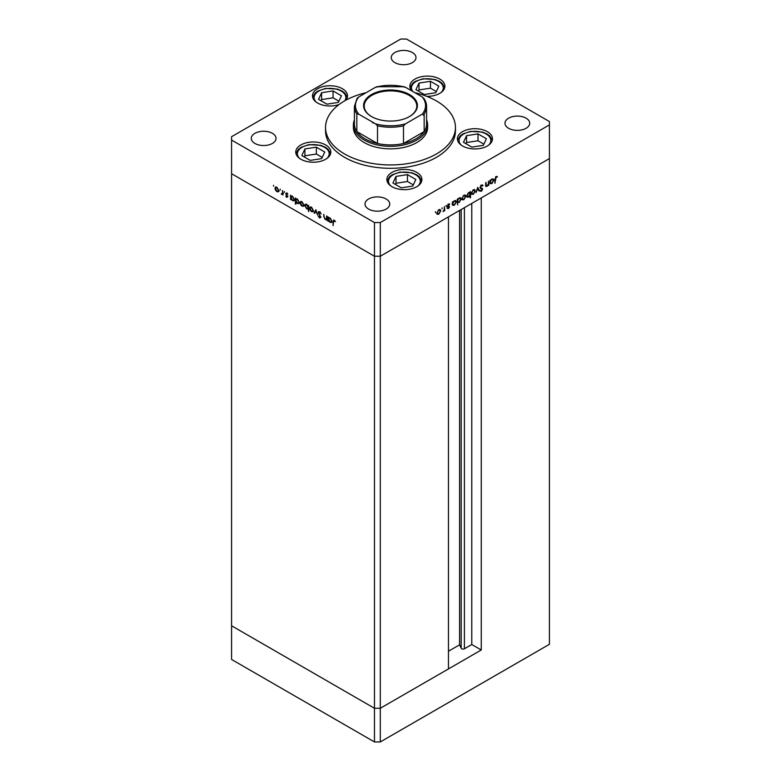 <?xml version="1.0" encoding="UTF-8"?>
<svg xmlns="http://www.w3.org/2000/svg" width="781" height="781" viewBox="0 0 781 781"><rect width="100%" height="100%" fill="white"/><g stroke="black" fill="none" stroke-linecap="round" stroke-linejoin="round"><path stroke-width="1.17" d="M481.262 649.987L380.298 708.279L374.46 708.279L231.576 625.786L231.576 173.733L374.46 256.236L231.576 173.733L231.576 140.063L374.46 222.556L380.298 222.556L380.298 256.236L374.46 256.236L380.298 256.236L380.298 708.279L448.46 668.927L448.46 216.874L380.298 256.236L549.424 158.582L481.262 197.935L481.262 649.987L471.783 644.51L464.402 648.777A1.923 1.113 180 0 1 461.678 648.777A1.923 1.113 180 0 1 461.18 648.279L459.579 644.823L448.46 651.247M380.298 222.556L549.424 124.911L549.424 644.305L380.298 741.95L374.46 741.95L231.576 659.457L231.576 625.786L374.46 708.279L374.46 741.95M374.46 222.556L374.46 708.279L380.298 708.279L380.298 741.95M459.579 644.823L459.579 210.46M471.783 644.51L471.783 203.411M353.383 124.911L353.383 127.44A37.117 21.429 0 0 0 364.258 142.591A37.117 21.429 0 0 0 404.704 147.238A37.117 21.429 0 0 0 427.617 127.44L427.617 124.911A37.117 21.429 180 0 1 404.704 144.71A37.117 21.429 180 0 1 364.258 140.063A37.117 21.429 180 0 1 353.383 124.911A37.117 21.429 180 0 1 354.418 119.893M366.152 92.675A64.95 37.498 0 0 0 325.55 127.44A64.95 37.498 0 0 0 344.567 153.955A64.95 37.498 0 0 0 415.355 162.087A64.95 37.498 0 0 0 455.45 127.44A64.95 37.498 0 0 0 436.433 100.925A64.95 37.498 0 0 0 414.848 92.675M325.55 127.44L325.55 130.808A64.95 37.498 0 0 0 344.567 157.323A64.95 37.498 0 0 0 415.355 165.455A64.95 37.498 0 0 0 455.45 130.808L455.45 127.44M487.334 131.667A17.524 10.124 0 0 0 468.229 129.47A17.524 10.124 0 0 0 457.412 138.823A17.524 10.124 0 0 0 462.547 145.979A17.524 10.124 0 0 0 481.643 148.175A17.524 10.124 0 0 0 492.46 138.823A17.524 10.124 0 0 0 487.334 131.667M416.781 172.396A17.524 10.124 0 0 0 397.685 170.209A17.524 10.124 0 0 0 386.859 179.552A17.524 10.124 0 0 0 391.994 186.708A17.524 10.124 0 0 0 411.099 188.904A17.524 10.124 0 0 0 421.916 179.552A17.524 10.124 0 0 0 416.781 172.396M325.677 144.944A17.524 10.124 0 0 0 306.572 142.747A17.524 10.124 0 0 0 295.755 152.1A17.524 10.124 0 0 0 300.89 159.256A17.524 10.124 0 0 0 319.985 161.442A17.524 10.124 0 0 0 330.812 152.1A17.524 10.124 0 0 0 325.677 144.944M345.817 100.222A17.524 10.124 0 0 0 347.516 95.868A17.524 10.124 0 0 0 342.381 88.712A17.524 10.124 0 0 0 323.285 86.525A17.524 10.124 0 0 0 312.468 95.868A17.524 10.124 0 0 0 317.594 103.024A17.524 10.124 0 0 0 339.091 104.517M426.787 96.336A17.524 10.124 0 0 0 444.906 86.222A17.524 10.124 0 0 0 439.771 79.066A17.524 10.124 0 0 0 420.676 76.88A17.524 10.124 0 0 0 409.849 86.222A17.524 10.124 0 0 0 411.899 90.967M254.899 143.431A12.369 7.146 180 0 1 251.277 138.383A12.369 7.146 180 0 1 258.921 131.784A12.369 7.146 180 0 1 272.403 133.326A12.369 7.146 180 0 1 276.025 138.383A12.369 7.146 180 0 1 268.381 144.983A12.369 7.146 180 0 1 254.899 143.431M508.597 128.279A12.369 7.146 180 0 1 504.975 123.232A12.369 7.146 180 0 1 512.619 116.633A12.369 7.146 180 0 1 526.101 118.175A12.369 7.146 180 0 1 529.723 123.232A12.369 7.146 180 0 1 522.079 129.831A12.369 7.146 180 0 1 508.597 128.279M386.126 198.989A12.369 7.146 0 0 0 372.644 197.437A12.369 7.146 0 0 0 365.01 204.036A12.369 7.146 0 0 0 368.632 209.093A12.369 7.146 0 0 0 382.114 210.636A12.369 7.146 0 0 0 389.748 204.036A12.369 7.146 0 0 0 386.126 198.989M412.368 52.522A12.369 7.146 0 0 0 398.886 50.97A12.369 7.146 0 0 0 391.252 57.569A12.369 7.146 0 0 0 394.874 62.617A12.369 7.146 0 0 0 408.356 64.169A12.369 7.146 0 0 0 415.99 57.569A12.369 7.146 0 0 0 412.368 52.522M549.424 124.911L549.424 121.543L406.54 39.05L400.702 39.05L231.576 136.695L231.576 140.063M327.054 219.236L325.179 219.529L323.783 216.542L323.783 214.345L324.3 217.645L325.257 219.051L326.526 218.641L326.595 215.976L327.054 216.239L327.054 220.545L326.38 219.666M325.257 219.051L327.054 218.338M318.892 212.276L319.614 211.788L321.167 213.974L319.614 212.393L318.619 212.813L320.845 217.313L319.585 217.967L318.228 216.181L319.634 217.391L320.386 217.079L318.16 212.539L318.57 211.68M320.073 212.129L318.619 212.813M320.845 217.313L319.585 217.967L320.932 217.05M319.634 217.391L320.776 216.845M315.866 209.777L317.633 215.107L315.905 210.968L314.665 213.389L314.167 213.096L315.866 209.777M312.937 211.749L311.521 211.641L310.096 210.118L309.588 208.293L310.174 207.024L311.521 207.19L313.445 210.519L312.859 211.807M303.448 206.272L302.032 206.164L300.617 204.642L300.099 202.816L300.685 201.547L302.032 201.713L303.965 205.042L303.37 206.33M291.303 196.002L292.533 196.226L294.476 199.594L293.92 200.815L292.514 200.678L291.01 198.93L291.01 199.731L290.552 199.467L290.552 195.162L291.167 196.06M273.575 185.282L273.575 186.259L273.575 185.282M278.329 191.775L276.904 191.667L275.488 190.134L274.98 188.309L275.566 187.04L276.904 187.206L278.837 190.535L278.241 191.823M280.184 189.1L280.184 190.076L280.184 189.1M282.507 190.515L282.956 195.084L282.507 194.186L281.199 193.991L282.419 193.395L282.507 190.515M282.956 193.922L281.59 194.371L282.322 193.952L281.921 193.571M281.677 193.893L282.956 193.083M284.304 191.472L284.304 192.458L284.304 191.472M287.672 196.753L286.725 197.329L285.778 196.168L287.213 196.509L285.709 193.532L286.803 192.917L287.867 194.118L286.168 193.776L287.672 196.753L286.725 197.329L287.223 196.744M286.725 196.802L287.603 196.275M286.607 193.873L286.442 193.112L285.709 193.532L286.803 192.917M287.223 193.229L286.168 193.776M296.145 198.794L297.376 199.018L299.318 202.386L298.762 203.607L297.356 203.47L295.853 201.693L295.853 204.261L295.394 203.997L295.394 197.954L296.009 198.862M308.671 208.615L306.689 208.859L304.746 205.501L305.303 204.271L306.708 204.407L308.212 206.155L308.212 205.354L308.671 205.618L308.671 211.661L308.056 208.996M328.83 218.407L328.83 217.694L330.09 217.909L332.032 221.267L331.476 222.497L330.07 222.36L328.557 220.613L328.557 221.413L328.108 221.15L328.108 216.845L328.713 217.743M334.698 220.574L333.536 221.95L333.077 225.602L333.077 221.628L334.268 220.242L335.498 221.638L333.77 220.789L334.502 220.369M333.428 220.135L334.268 220.242M488.437 181.163L488.896 185.204L488.437 185.468L488.437 184.697L487.022 186.366L486.046 186.483L485.626 182.793L486.085 182.529L486.143 185.497L487.1 185.79L488.369 183.916L488.437 181.163M485.626 185.204L487.1 185.79M482.228 189.451L480.003 187.479L481.457 185.048L483.009 185.439L481.457 185.653L480.461 187.225L482.687 189.158L481.428 191.257L480.071 191.052L481.477 190.623L482.228 189.451L480.52 188.436M482.541 184.941L483.009 185.439L481.936 185.458M482.58 185.985L480.998 185.39M480.003 187.333L482.18 188.299M480.481 190.447L481.477 190.623M477.708 187.362L479.475 190.652L478.978 190.935L477.747 188.514L476.01 192.653L477.708 187.362M475.287 190.896L473.354 194.254L471.939 194.362L471.431 193.132L473.354 189.803L474.711 189.637L475.287 190.896L474.721 190.574M465.808 196.373L463.875 199.731L462.459 199.838L461.942 198.608L463.875 195.279L465.222 195.113L465.808 196.373L465.232 196.051M452.394 204.964L452.394 201.976L452.853 201.713L452.853 202.464L454.376 200.756L455.753 200.619L456.319 201.879L454.357 205.227L453.068 205.393M435.476 211.671L435.476 212.647L435.476 211.671M440.748 210.841L438.815 214.199L437.399 214.306L436.882 213.076L438.815 209.747L440.162 209.581L440.748 210.841L440.181 210.519M442.085 207.853L442.085 208.839L442.085 207.853M444.34 206.623L444.799 210.665L444.34 210.929L444.34 210.294L443.032 211.612L444.262 209.601L444.34 206.623M446.146 205.51L446.146 206.496L446.146 205.51M449.514 206.897L448.567 208.566L447.62 208.507L449.055 207.18L447.552 205.94L448.645 204.066L449.71 204.036L448.011 205.657L449.339 206.33L449.514 206.897L448.763 206.76M448.021 208.029L448.567 208.566L447.62 208.507M447.923 207.961L448.567 208.039M448.929 206.858L447.728 206.506M448.645 204.066L449.495 203.909M449.407 204.612L448.265 204.349M447.572 205.667L449.065 206.174M457.236 202.133L457.695 204.964L457.236 199.184L457.695 198.921L457.695 199.663L459.218 197.964L460.595 197.827L461.161 199.087L459.199 202.425L457.92 202.572M469.615 192.321L470.513 191.521L470.513 197.564L470.055 197.827L470.055 195.309L468.532 197.037L467.155 197.183L466.589 195.924L468.551 192.575L469.85 192.409M489.941 183.281L489.941 180.294L490.4 180.03L490.4 180.782L491.923 179.083L493.309 178.937L493.875 180.196L491.913 183.545L490.624 183.711M496.081 177.209L494.92 183.32L494.92 179.337L496.111 176.594L497.341 176.555L497.067 177.17L495.642 176.955M438.239 213.867L438.815 214.199M438.082 213.779L436.667 213.887M439.762 209.454L440.015 210.265M436.93 212.569L437.78 213.769L438.815 213.672L440.289 211.104L438.971 209.659M436.891 213.223L437.78 213.769M438.395 210.03L437.34 212.803M439.859 210.148L438.815 210.274M447.845 208.146L446.888 208.088M448.196 206.438L448.811 206.789M448.392 206.721L446.996 206.086M448.782 203.997L449.26 204.524M448.675 204.192L447.933 204.163L448.675 204.192M448.616 205.911L448.782 206.477M455.343 200.492L455.587 201.322M455.733 201.537L456.319 201.879M453.81 204.905L454.357 205.227M453.634 204.807L452.121 204.807M452.394 203.597L453.273 204.817L454.357 204.7L455.86 202.133L454.503 200.688M452.394 204.28L453.273 204.817M453.937 201.059L452.853 203.861M455.411 201.186L454.357 201.303M460.185 197.7L460.429 198.53M460.575 198.745L461.161 199.087M458.652 202.113L459.199 202.425M458.467 202.006L456.963 201.976M457.236 200.795L458.115 202.025L459.189 201.908L460.702 199.34L459.335 197.896M457.236 201.488L458.115 202.025M458.779 198.267L457.695 201.059M460.253 198.394L459.199 198.501M463.299 199.399L463.875 199.731M463.143 199.311L461.727 199.419M464.822 194.986L465.066 195.806M461.991 198.101L462.84 199.301L463.875 199.204L465.349 196.636L464.021 195.191M461.952 198.755L462.84 199.301M463.455 195.562L462.401 198.335M464.92 195.68L463.875 195.806M469.781 192.419L469.781 193.092M467.956 196.705L468.532 197.037M467.682 196.685L466.833 196.89M466.589 196.06L468.551 196.509L470.055 193.942L469.635 192.985L468.551 193.102L467.048 195.66L467.487 196.617M469.635 192.985L468.717 192.487M472.788 193.922L473.354 194.254M472.632 193.834L471.216 193.942M474.311 189.51L474.555 190.33M471.47 192.624L472.32 193.825L473.364 193.727L474.828 191.16L473.511 189.715M471.431 193.278L472.32 193.825M472.944 190.086L471.89 192.858M474.409 190.203L473.364 190.33M477.542 187.879L479.475 190.652M481.848 185.566L480.725 185.234M479.915 187.274L480.832 187.684L479.915 187.274M481.672 188.006L482.687 189.158M481.955 188.738L481.203 188.485M480.881 190.72L481.428 191.257M480.696 190.837L479.339 190.623M486.368 185.898L487.022 186.366M486.29 185.946L485.762 186.142M485.411 185.077L486.368 185.37M492.899 178.81L493.133 179.64M493.289 179.855L493.875 180.196M491.366 183.232L491.913 183.545M491.181 183.125L489.677 183.125M489.941 181.914L490.829 183.144L491.903 183.018L493.416 180.46L492.05 179.015M489.941 182.608L490.829 183.144M491.493 179.376L490.4 182.178M492.967 179.503L491.913 179.62M496.482 176.438L497.067 177.17M496.335 176.75L495.691 176.682M495.837 176.77L496.413 177.102M279.061 191.355L277.636 191.247M277.48 191.335L276.904 191.667M275.547 187.977L274.98 188.309M275.713 187.733L275.957 186.923M276.757 187.128L275.439 188.572L276.913 191.14L277.948 191.228L278.378 190.271L276.913 187.733L275.859 187.616M277.948 191.228L278.837 190.691M283.23 193.766L282.322 193.952M282.41 193.473L283.152 192.966L282.41 193.473M287.457 196.382L287.945 196.08M291.284 196.724L291.284 196.011M294.232 200.532L293.402 200.336M293.08 200.346L292.514 200.678M292.348 196.129L291.01 197.564L292.514 200.141L293.588 200.258L294.017 199.321L292.514 196.744L291.411 196.627M293.588 200.258L294.476 199.711M296.116 199.516L296.116 198.804M299.074 203.324L298.244 203.128M297.922 203.148L297.356 203.47M297.18 198.921L295.853 200.366L297.356 202.943L298.43 203.06L298.859 202.113L297.356 199.546L296.253 199.419M298.43 203.06L299.308 202.513M304.18 205.852L302.755 205.745M302.598 205.842L302.032 206.164M300.675 202.484L300.099 202.816M300.831 202.24L301.085 201.43M301.876 201.635L300.558 203.08L302.032 205.637L303.067 205.735L303.506 204.778L302.032 202.24L300.988 202.123M303.067 205.735L303.955 205.198M308.944 208.459L307.421 208.439M307.245 208.537L306.689 208.859M305.332 205.159L304.746 205.501M305.478 204.944L305.722 204.134M308.671 207.258L308.212 207.521L306.708 204.944L305.644 204.827L305.205 205.764L306.708 208.342L308.671 207.931M306.552 204.329L305.644 204.827M307.812 208.459L308.212 207.521M313.669 211.329L312.244 211.221M312.088 211.319L311.521 211.641M310.155 207.961L309.588 208.293M310.321 207.717L310.574 206.906M311.365 207.111L310.047 208.556L311.521 211.114L312.556 211.212L312.986 210.255L311.521 207.717L310.477 207.6M312.556 211.212L313.445 210.675M314.997 212.735L314.167 213.096M314.899 212.676L316.1 210.333M320.347 211.973L319.351 212.393M318.892 212.12L318.999 211.583M327.327 219.08L325.911 219.11M325.726 219.217L325.179 219.529M325.989 218.631L327.259 218.221M331.788 222.204L330.949 222.019M330.636 222.029L330.07 222.36M329.894 217.811L328.557 219.246L330.06 221.824L331.134 221.941L331.574 221.003L330.07 218.426L328.967 218.309M331.134 221.941L332.023 221.394M333.809 220.769L333.897 220.086M371.473 116.535L371.473 116.535A26.905 15.532 180 0 1 371.473 94.569A26.905 15.532 180 0 1 409.527 94.569A26.905 15.532 180 0 1 409.527 116.535A26.905 15.532 180 0 1 371.473 116.535M409.303 116.662A26.29 15.181 0 0 0 416.79 106.06A26.29 15.181 0 0 0 409.088 95.321A26.29 15.181 0 0 0 380.435 92.031A26.29 15.181 0 0 0 364.21 106.06A26.29 15.181 0 0 0 371.697 116.662M403.494 86.955L405.456 87.247A35.057 20.238 0 0 0 375.544 87.247L358.791 96.922A35.057 20.238 0 0 0 358.791 114.182L356.839 113.889A36.082 20.833 180 0 1 354.418 106.392L354.418 124.072A36.082 20.833 0 0 0 356.839 131.569A36.082 20.833 0 0 0 364.981 138.803A36.082 20.833 0 0 0 377.506 143.509A36.082 20.833 0 0 0 403.494 143.509A36.082 20.833 0 0 0 424.161 131.569A36.082 20.833 0 0 0 426.582 124.072L426.582 106.392A36.082 20.833 180 0 1 424.161 113.889L424.161 131.569L403.494 143.509L403.494 125.829A36.082 20.833 180 0 1 377.506 125.829L375.544 123.857A35.057 20.238 0 0 0 405.456 123.857L403.494 125.829M422.394 113.948A37.117 21.429 180 0 1 424.161 115.891M426.582 119.893A37.117 21.429 180 0 1 427.617 124.911M356.839 113.889L356.839 131.569L377.506 143.509L377.506 125.829M358.791 114.182L375.544 123.857M405.456 123.857L422.209 114.182A35.057 20.238 0 0 0 422.209 96.922L405.456 87.247M422.209 96.922L424.161 98.894A36.082 20.833 180 0 1 426.582 106.392L423.956 98.386M424.161 99.909L424.161 98.894M375.544 87.247L377.506 86.955M358.791 96.922L357.044 98.386L354.418 106.392M486.387 138.735L478.001 133.893L466.55 135.669L463.484 142.279L471.87 147.121L483.322 145.344L486.387 138.735M483.878 144.153L478.001 140.765L466.55 142.532L466.003 143.733M466.55 142.532L466.55 135.669M478.001 140.765L478.001 133.893M415.843 179.464L407.457 174.622L396.006 176.399L392.941 183.008L401.317 187.85L412.768 186.073L415.843 179.464M413.325 184.882L407.457 181.495L396.006 183.262L395.45 184.462M396.006 183.262L396.006 176.399M407.457 181.495L407.457 174.622M438.834 86.135L430.448 81.292L418.997 83.069L415.922 89.678L424.308 94.521L435.759 92.744L438.834 86.135M436.315 91.553L430.448 88.165L418.997 89.932L418.44 91.133M418.997 89.932L418.997 83.069M430.448 88.165L430.448 81.292M341.443 95.78L333.057 90.938L321.606 92.714L318.541 99.324L326.927 104.166L338.378 102.399L341.443 95.78M338.934 101.198L333.057 97.81L321.606 99.587L321.05 100.778M321.606 99.587L321.606 92.714M333.057 97.81L333.057 90.938M324.74 152.012L316.354 147.17L304.902 148.937L301.827 155.556L310.213 160.388L321.665 158.621L324.74 152.012M322.221 157.43L316.354 154.033L304.902 155.809L304.346 157.001M304.902 155.809L304.902 148.937M316.354 154.033L316.354 147.17M461.18 648.279L461.18 209.533M464.402 648.777L464.402 207.678M488.662 145.12A15.874 9.167 0 0 0 487.549 134.937A15.874 9.167 0 0 0 470.826 131.657A15.874 9.167 0 0 0 461.22 145.12M418.108 185.849A15.874 9.167 0 0 0 417.005 175.666A15.874 9.167 0 0 0 400.282 172.386A15.874 9.167 0 0 0 390.666 185.849M441.099 92.519A15.874 9.167 0 0 0 439.996 82.337A15.874 9.167 0 0 0 423.273 79.057A15.874 9.167 0 0 0 412.739 91.455M344.87 100.749A15.874 9.167 0 0 0 341.736 91.387A15.874 9.167 0 0 0 325.882 88.702A15.874 9.167 0 0 0 316.276 102.165M327.005 158.397A15.874 9.167 0 0 0 325.902 148.214A15.874 9.167 0 0 0 309.169 144.924A15.874 9.167 0 0 0 299.562 158.397M448.04 208.029L447.308 207.609M448.88 206.828L448.148 206.399M449.329 204.563L448.597 204.134M448.167 206.018L447.445 205.598M482.209 185.614L481.477 185.195M480.842 187.85L480.11 187.42M480.793 190.681L480.061 190.261M486.387 185.907L485.655 185.487M282.117 193.903L282.849 193.483M287.057 196.832L287.789 196.412M286.334 193.405L287.066 192.985M318.853 212.295L319.585 211.876M326.194 219.119L326.927 218.7M376.784 86.711L404.216 86.711M420.949 114.905L406.237 123.398M374.763 123.398L372.459 122.646M492.284 140.277L489.804 136.06L487.051 133.981L482.433 132.057L470.572 131.374L462.762 134.01L460.097 136.031L457.588 140.277M421.73 181.007L419.26 176.789L416.498 174.71L411.89 172.786L400.028 172.103L392.218 174.739L389.553 176.76L387.044 181.007M444.721 87.677L442.251 83.46L439.488 81.38L434.871 79.457L423.019 78.774L415.209 81.409L412.544 83.43L410.035 87.677M347.34 97.322L344.86 93.105L342.098 91.026L337.49 89.102L325.628 88.419L317.818 91.065L315.153 93.076L312.644 97.322M330.627 153.545L328.157 149.327L325.394 147.248L320.776 145.325L308.925 144.641L301.115 147.287L298.44 149.298L295.94 153.545"/></g></svg>
